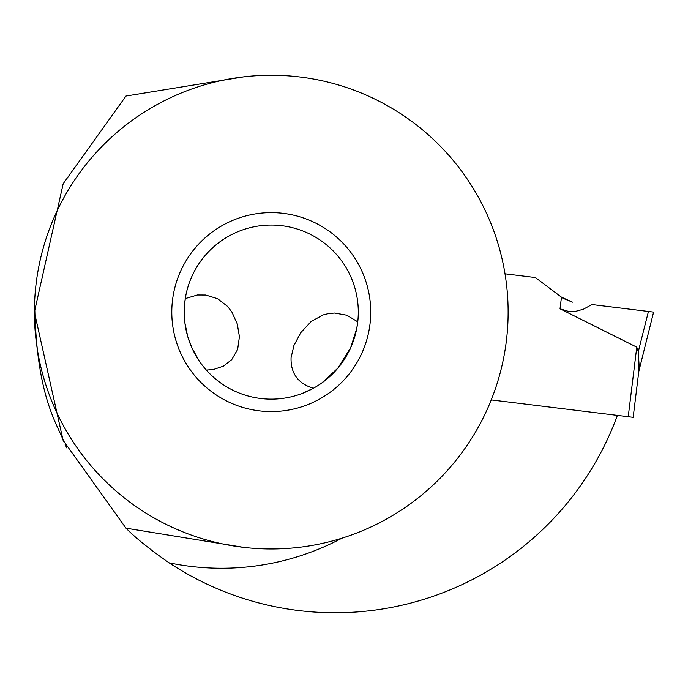 <?xml version="1.0" encoding="UTF-8"?>
<svg xmlns="http://www.w3.org/2000/svg" width="688" height="688" viewBox="0 0 688 688"><rect width="100%" height="100%" fill="white"/><g stroke="black" fill="none" stroke-linecap="round" stroke-linejoin="round"><path stroke-width="1.03" d="M638.971 370.049L633.166 417.332L491.249 399.909M561.46 297.164L535.436 277.556L562.956 298.291L572.502 302.152L561.46 297.164L560.032 308.809L636.77 347.165L638.223 351.362L639.255 367.71M638.129 350.656L638.249 351.602L638.619 350.897L638.834 371.133M560.032 308.809L568.778 311.492L575.159 311.475L583.398 309.239L591.895 304.535L653.6 312.111L648.449 311.475L653.6 312.111L638.791 371.503M591.895 304.535L653.6 312.111M505.009 273.815L535.436 277.556L505.009 273.815M633.166 417.332L639.307 367.315M341.91 538.188A256.134 256.134 0 0 1 169.128 562.827A300.647 300.647 0 0 0 617.394 415.397M169.128 562.827C150.165 549.669 135.785 538.111 125.981 528.169L243.647 547.356M243.647 76.858L125.981 96.053L63.184 183.739L34.4 312.111L63.072 440.234L125.981 528.169M64.165 442.53C57.147 423.344 35.458 395.763 34.658 299.727M65.145 444.543L66.848 447.974M34.4 312.111A236.861 236.861 0 0 0 271.261 548.972A236.861 236.861 0 0 0 508.122 312.111A236.861 236.861 0 0 0 271.261 75.241A236.861 236.861 0 0 0 34.4 312.111M370.729 312.111A99.468 99.468 0 0 1 271.261 411.579A99.468 99.468 0 0 1 171.794 312.111A99.468 99.468 0 0 1 271.261 212.635A99.468 99.468 0 0 1 370.729 312.111M199.124 360.804L191.857 347.75L187.712 336.509L184.917 323.059L184.229 312.111A87.032 87.032 0 0 1 271.261 225.071A87.032 87.032 0 0 1 358.302 312.111A87.032 87.032 0 0 1 271.261 399.143A87.032 87.032 0 0 1 184.229 312.111L184.229 311.088M302.273 393.433L313.341 388.299C297.999 383.5 290.577 373.3 291.076 357.7L293.914 345.514L300.759 332.682L311.251 321.416L323.171 314.932L328.718 313.547L334.66 313.049L346.821 315.224L357.751 321.829L356.771 328.339L350.699 347.681L337.928 368.063L321.829 382.941M184.384 306.943L185.287 298.583L197.439 294.997L205.721 295.04L217.623 298.721L227.608 306.435L231.916 312.111L237.265 323.919L239.424 336.69L237.644 349.452L231.727 359.669L223.445 366.145L213.314 369.551L206.331 370.067M638.49 350.837L648.449 311.475M636.77 347.165L628.23 416.722"/></g></svg>
